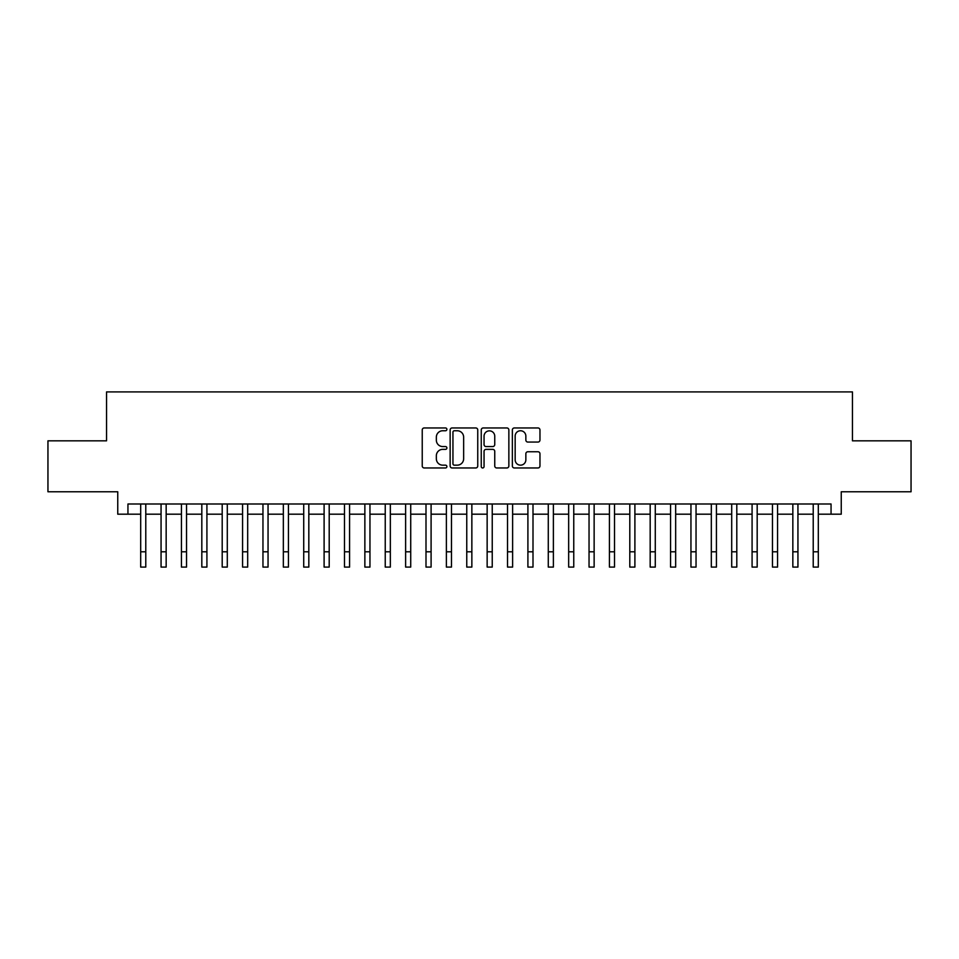 <?xml version="1.0" encoding="UTF-8"?>
<svg xmlns="http://www.w3.org/2000/svg" width="959" height="959" viewBox="0 0 959 959"><rect width="100%" height="100%" fill="white"/><g stroke="black" fill="none" stroke-linecap="round" stroke-linejoin="round"><path stroke-width="1.44" d="M446.894 429.356A1.403 1.403 0 0 0 445.491 427.954L424.238 427.954A2.002 2.002 0 0 0 422.236 429.956L422.236 465.966A2.002 2.002 0 0 0 424.238 467.968L445.491 467.968A1.403 1.403 0 0 0 446.894 466.565A1.403 1.403 0 0 0 445.491 465.163L442.746 465.163A6.401 6.401 0 0 1 436.345 458.762L436.345 455.765A6.401 6.401 0 0 1 442.746 449.363L445.491 449.363A1.403 1.403 0 0 0 446.894 447.961A1.403 1.403 0 0 0 445.491 446.558L442.746 446.558A6.401 6.401 0 0 1 436.345 440.157L436.345 437.16A6.401 6.401 0 0 1 442.746 430.759L445.491 430.759A1.403 1.403 0 0 0 446.894 429.356M537.963 442.063A2.002 2.002 0 0 0 539.965 440.061L539.965 429.956A2.002 2.002 0 0 0 537.963 427.954L514.36 427.954A2.002 2.002 0 0 0 512.358 429.956L512.358 465.966A2.002 2.002 0 0 0 514.36 467.968L537.963 467.968A2.002 2.002 0 0 0 539.965 465.966L539.965 453.763A2.002 2.002 0 0 0 537.963 451.761L527.858 451.761A2.002 2.002 0 0 0 525.856 453.763L525.856 459.817A5.346 5.346 0 0 1 520.509 465.163A5.346 5.346 0 0 1 515.163 459.817L515.163 436.105A5.346 5.346 0 0 1 520.509 430.759A5.346 5.346 0 0 1 525.856 436.105L525.856 440.061A2.002 2.002 0 0 0 527.858 442.063L537.963 442.063M127.943 514.192L127.943 504.002L831.057 504.002L831.057 514.192L841.247 514.192L841.247 491.775L911.05 491.775L911.05 440.828L852.455 440.828L852.455 391.919L106.545 391.919L106.545 440.828L47.95 440.828L47.95 491.775L117.753 491.775L117.753 514.192L140.685 514.192M477.75 429.956A2.002 2.002 0 0 0 475.748 427.954L452.145 427.954A2.002 2.002 0 0 0 450.143 429.956L450.143 465.966A2.002 2.002 0 0 0 452.145 467.968L475.748 467.968A2.002 2.002 0 0 0 477.75 465.966L477.75 429.956M483.252 427.954L506.855 427.954A2.002 2.002 0 0 1 508.857 429.956L508.857 465.966A2.002 2.002 0 0 1 506.855 467.968L496.75 467.968A2.002 2.002 0 0 1 494.748 465.966L494.748 451.365A2.002 2.002 0 0 0 492.758 449.363L486.057 449.363A2.002 2.002 0 0 0 484.055 451.365L484.055 466.565A1.403 1.403 0 0 1 482.653 467.968A1.403 1.403 0 0 1 481.25 466.565L481.25 429.956A2.002 2.002 0 0 1 483.252 427.954M145.78 514.192L161.064 514.192M166.159 514.192L181.443 514.192M186.537 514.192L201.822 514.192M206.916 514.192L222.2 514.192M227.295 514.192L242.579 514.192M247.674 514.192L262.958 514.192M268.052 514.192L283.337 514.192M288.431 514.192L303.715 514.192M308.822 514.192L324.106 514.192M329.201 514.192L344.485 514.192M349.579 514.192L364.864 514.192M369.958 514.192L385.242 514.192M390.337 514.192L405.621 514.192M410.716 514.192L426 514.192M431.094 514.192L446.379 514.192M451.473 514.192L466.757 514.192M471.852 514.192L487.148 514.192M492.243 514.192L507.527 514.192M512.621 514.192L527.906 514.192M533 514.192L548.284 514.192M553.379 514.192L568.663 514.192M573.758 514.192L589.042 514.192M594.136 514.192L609.421 514.192M614.515 514.192L629.799 514.192M634.894 514.192L650.178 514.192M655.285 514.192L670.569 514.192M675.663 514.192L690.948 514.192M696.042 514.192L711.326 514.192M716.421 514.192L731.705 514.192M736.8 514.192L752.084 514.192M757.178 514.192L772.463 514.192M777.557 514.192L792.841 514.192M797.936 514.192L813.22 514.192M818.315 514.192L831.057 514.192M454.35 430.759A1.403 1.403 0 0 0 452.948 432.161L452.948 463.76A1.403 1.403 0 0 0 454.35 465.163L457.239 465.163A6.401 6.401 0 0 0 463.641 458.762L463.641 437.16A6.401 6.401 0 0 0 457.239 430.759L454.35 430.759M494.748 436.213A5.346 5.346 0 0 0 489.402 430.855A5.346 5.346 0 0 0 484.055 436.213L484.055 444.556A2.002 2.002 0 0 0 486.057 446.558L492.758 446.558A2.002 2.002 0 0 0 494.748 444.556L494.748 436.213M140.685 551.797L145.78 551.797L145.78 567.081L140.685 567.081L140.685 504.002M145.78 551.797L145.78 504.002M161.064 567.081L166.159 567.081L161.064 567.081L161.064 504.002M166.159 567.081L166.159 504.002M181.443 567.081L186.537 567.081L181.443 567.081L181.443 504.002M186.537 567.081L186.537 504.002M201.822 567.081L206.916 567.081L201.822 567.081L201.822 504.002M206.916 567.081L206.916 504.002M222.2 567.081L227.295 567.081L222.2 567.081L222.2 504.002M227.295 567.081L227.295 504.002M242.579 567.081L247.674 567.081L242.579 567.081L242.579 504.002M247.674 567.081L247.674 504.002M262.958 567.081L268.052 567.081L262.958 567.081L262.958 504.002M268.052 567.081L268.052 504.002M283.337 567.081L288.431 567.081L283.337 567.081L283.337 504.002M288.431 567.081L288.431 504.002M303.715 567.081L308.822 567.081L303.715 567.081L303.715 504.002M308.822 567.081L308.822 504.002M324.106 567.081L329.201 567.081L324.106 567.081L324.106 504.002M329.201 567.081L329.201 504.002M344.485 567.081L349.579 567.081L344.485 567.081L344.485 504.002M349.579 567.081L349.579 504.002M364.864 567.081L369.958 567.081L364.864 567.081L364.864 504.002M369.958 567.081L369.958 504.002M385.242 567.081L390.337 567.081L385.242 567.081L385.242 504.002M390.337 567.081L390.337 504.002M405.621 567.081L410.716 567.081L405.621 567.081L405.621 504.002M410.716 567.081L410.716 504.002M426 567.081L431.094 567.081L426 567.081L426 504.002M431.094 567.081L431.094 504.002M446.379 567.081L451.473 567.081L446.379 567.081L446.379 504.002M451.473 567.081L451.473 504.002M466.757 567.081L471.852 567.081L466.757 567.081L466.757 504.002M471.852 567.081L471.852 504.002M487.148 567.081L492.243 567.081L487.148 567.081L487.148 504.002M492.243 567.081L492.243 504.002M507.527 567.081L512.621 567.081L507.527 567.081L507.527 504.002M512.621 567.081L512.621 504.002M527.906 567.081L533 567.081L527.906 567.081L527.906 504.002M533 567.081L533 504.002M548.284 567.081L553.379 567.081L548.284 567.081L548.284 504.002M553.379 567.081L553.379 504.002M568.663 567.081L573.758 567.081L568.663 567.081L568.663 504.002M573.758 567.081L573.758 504.002M589.042 567.081L594.136 567.081L589.042 567.081L589.042 504.002M594.136 567.081L594.136 504.002M609.421 567.081L614.515 567.081L609.421 567.081L609.421 504.002M614.515 567.081L614.515 504.002M629.799 567.081L634.894 567.081L629.799 567.081L629.799 504.002M634.894 567.081L634.894 504.002M650.178 567.081L655.285 567.081L650.178 567.081L650.178 504.002M655.285 567.081L655.285 504.002M670.569 567.081L675.663 567.081L670.569 567.081L670.569 504.002M675.663 567.081L675.663 504.002M690.948 567.081L696.042 567.081L690.948 567.081L690.948 504.002M696.042 567.081L696.042 504.002M711.326 567.081L716.421 567.081L711.326 567.081L711.326 504.002M716.421 567.081L716.421 504.002M731.705 567.081L736.8 567.081L731.705 567.081L731.705 504.002M736.8 567.081L736.8 504.002M752.084 567.081L757.178 567.081L752.084 567.081L752.084 504.002M757.178 567.081L757.178 504.002M772.463 567.081L777.557 567.081L772.463 567.081L772.463 504.002M777.557 567.081L777.557 504.002M792.841 567.081L797.936 567.081L792.841 567.081L792.841 504.002M797.936 567.081L797.936 504.002M813.22 567.081L818.315 567.081L813.22 567.081L813.22 504.002M818.315 567.081L818.315 504.002M161.064 551.797L166.159 551.797M181.443 551.797L186.537 551.797M201.822 551.797L206.916 551.797M222.2 551.797L227.295 551.797M242.579 551.797L247.674 551.797M262.958 551.797L268.052 551.797M283.337 551.797L288.431 551.797M303.715 551.797L308.822 551.797M324.106 551.797L329.201 551.797M344.485 551.797L349.579 551.797M364.864 551.797L369.958 551.797M385.242 551.797L390.337 551.797M405.621 551.797L410.716 551.797M426 551.797L431.094 551.797M446.379 551.797L451.473 551.797M466.757 551.797L471.852 551.797M487.148 551.797L492.243 551.797M507.527 551.797L512.621 551.797M527.906 551.797L533 551.797M548.284 551.797L553.379 551.797M568.663 551.797L573.758 551.797M589.042 551.797L594.136 551.797M609.421 551.797L614.515 551.797M629.799 551.797L634.894 551.797M650.178 551.797L655.285 551.797M670.569 551.797L675.663 551.797M690.948 551.797L696.042 551.797M711.326 551.797L716.421 551.797M731.705 551.797L736.8 551.797M752.084 551.797L757.178 551.797M772.463 551.797L777.557 551.797M792.841 551.797L797.936 551.797M813.22 551.797L818.315 551.797"/></g></svg>

